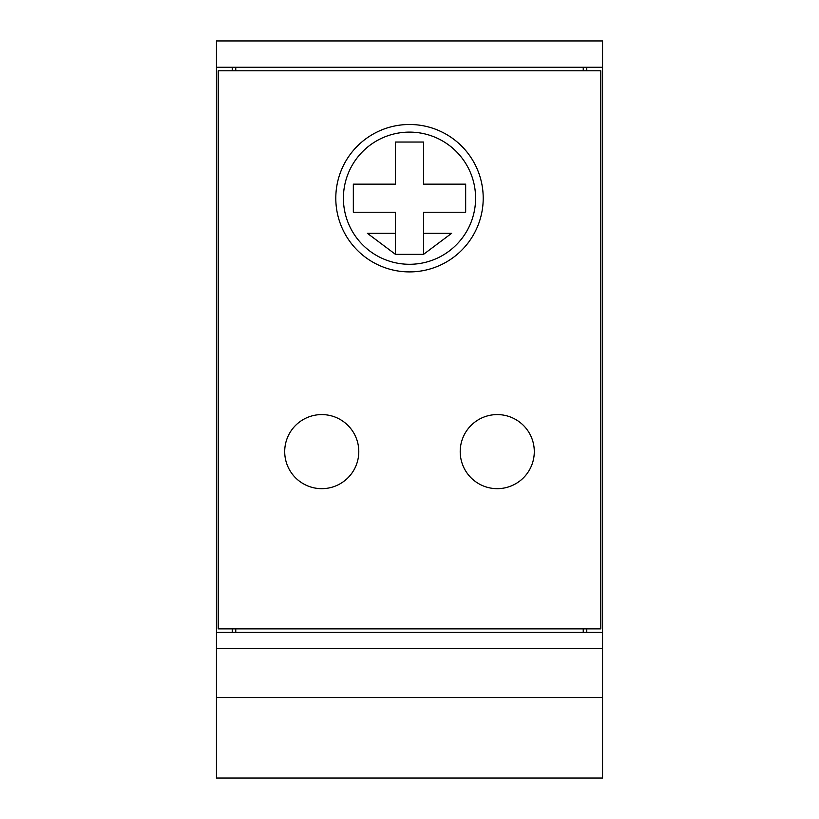 <?xml version="1.0" encoding="UTF-8"?>
<svg xmlns="http://www.w3.org/2000/svg" width="819" height="819" viewBox="0 0 819 819"><rect width="100%" height="100%" fill="white"/><g stroke="black" fill="none" stroke-linecap="round" stroke-linejoin="round"><path stroke-width="1.23" d="M602.549 632.381L216.451 632.381L216.451 67.271L602.549 67.271L602.549 778.05L216.451 778.05L216.451 648.392L602.549 648.392M586.752 70.782L586.752 67.271M586.752 632.381L586.752 628.879M602.549 67.271L602.549 40.95L216.451 40.95L216.451 67.271M216.451 697.553L602.549 697.553M232.248 628.879L232.248 632.381M216.451 632.381L216.451 648.392M232.248 67.271L232.248 70.782M218.202 70.782L218.202 628.879L600.798 628.879L600.798 70.782L218.202 70.782M497.246 488.667A37.05 37.05 0 0 1 465.172 433.097A37.05 37.05 0 0 1 529.33 433.097A37.05 37.05 0 0 1 497.246 488.667M483.21 198.198A73.71 73.71 0 0 0 372.645 134.367A73.71 73.71 0 0 0 372.645 262.029A73.71 73.71 0 0 0 483.21 198.198M321.754 488.667A37.05 37.05 0 0 1 289.67 433.097A37.05 37.05 0 0 1 353.828 433.097A37.05 37.05 0 0 1 321.754 488.667M475.593 198.198A66.093 66.093 0 0 0 376.453 140.96A66.093 66.093 0 0 0 376.453 255.436A66.093 66.093 0 0 0 475.593 198.198M423.536 184.162L465.663 184.162L465.663 212.234L423.536 212.234L423.536 233.302L451.617 233.302L423.536 254.361L395.464 254.361L367.383 233.302L395.464 233.302L395.464 212.234L353.337 212.234L353.337 184.162L395.464 184.162L395.464 142.035L423.536 142.035L423.536 184.162M423.536 233.302L423.536 254.361M395.464 254.361L395.464 233.302M235.759 628.879L235.759 632.381M583.241 632.381L583.241 628.879M583.241 70.782L583.241 67.271M235.759 67.271L235.759 70.782"/></g></svg>
